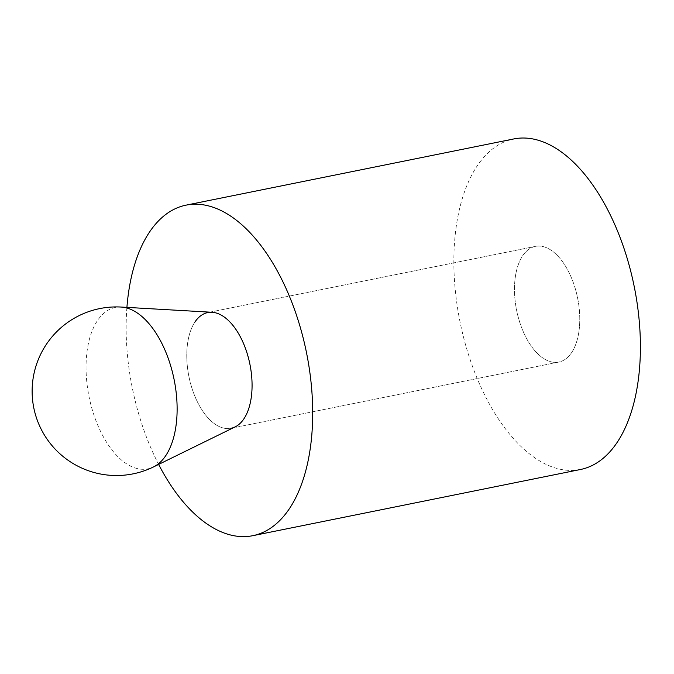 <?xml version="1.0" encoding="UTF-8"?>
<svg xmlns="http://www.w3.org/2000/svg" width="674" height="674" viewBox="0 0 674 674"><rect width="100%" height="100%" fill="white"/><g stroke="black" fill="none" stroke-linecap="round" stroke-linejoin="round"><path stroke-width="0.51" stroke-dasharray="3.37 2.53" d="M580.516 469.492A168.601 88.875 78.6 0 1 470.772 361.542A168.601 88.875 78.6 0 1 476.543 166.882A168.601 88.875 78.6 0 1 513.748 138.954M571.83 352.291A59.009 31.105 -101.4 0 0 573.852 284.158A59.009 31.105 -101.4 0 0 535.442 246.381A59.009 31.105 -101.4 0 0 522.426 256.154A59.009 31.105 -101.4 0 0 520.404 324.287A59.009 31.105 -101.4 0 0 558.813 362.064A59.009 31.105 -101.4 0 0 571.83 352.291A59.009 31.105 78.6 0 1 558.813 362.064A59.009 31.105 78.6 0 1 520.404 324.287A59.009 31.105 78.6 0 1 522.426 256.154A59.009 31.105 78.6 0 1 535.442 246.381A59.009 31.105 78.6 0 1 573.852 284.158A59.009 31.105 78.6 0 1 571.83 352.291M231.106 428.26L558.813 362.064L231.106 428.26A59.009 31.105 78.6 0 1 192.697 390.482A59.009 31.105 78.6 0 1 194.719 322.349A59.009 31.105 -101.4 0 0 192.697 390.482A59.009 31.105 -101.4 0 0 231.106 428.26A59.009 31.105 -101.4 0 0 235.175 426.869M126.914 307.386A168.601 88.875 -101.4 0 0 158.634 464.42M212.032 312.273A59.009 31.105 -101.4 0 0 207.744 312.576A59.009 31.105 -101.4 0 0 194.719 322.349M121.269 307.058A82.312 43.389 -101.4 0 0 97.123 321.11A82.312 43.389 -101.4 0 0 96.188 421.317A82.312 43.389 -101.4 0 0 153.562 466.905M535.442 246.381L207.744 312.576L535.442 246.381"/><path stroke-width="1.01" d="M186.041 205.149L513.748 138.954A168.601 88.875 78.6 0 1 623.484 246.895A168.601 88.875 78.6 0 1 617.713 441.563A168.601 88.875 78.6 0 1 580.516 469.492L252.809 535.687A168.601 88.875 -101.4 0 0 290.005 507.758A168.601 88.875 -101.4 0 0 295.776 313.09A168.601 88.875 -101.4 0 0 186.041 205.149A168.601 88.875 -101.4 0 0 148.844 233.078A168.601 88.875 -101.4 0 0 126.914 307.386M194.719 322.349A59.009 31.105 78.6 0 1 207.744 312.576A59.009 31.105 78.6 0 1 246.145 350.354A59.009 31.105 78.6 0 1 244.131 418.487A59.009 31.105 78.6 0 1 231.106 428.26M158.634 464.42A168.601 88.875 -101.4 0 0 252.809 535.687M153.562 466.905L235.175 426.869A59.009 31.105 -101.4 0 0 244.131 418.487A59.009 31.105 -101.4 0 0 247.375 354.153A59.009 31.105 -101.4 0 0 212.032 312.273L121.269 307.058A84.301 84.301 0 0 0 33.801 407.913A84.301 84.301 0 0 0 153.562 466.905L153.562 466.905A82.312 43.389 -101.4 0 0 166.048 455.211A82.312 43.389 -101.4 0 0 170.573 365.477A82.312 43.389 -101.4 0 0 121.269 307.058"/></g></svg>
